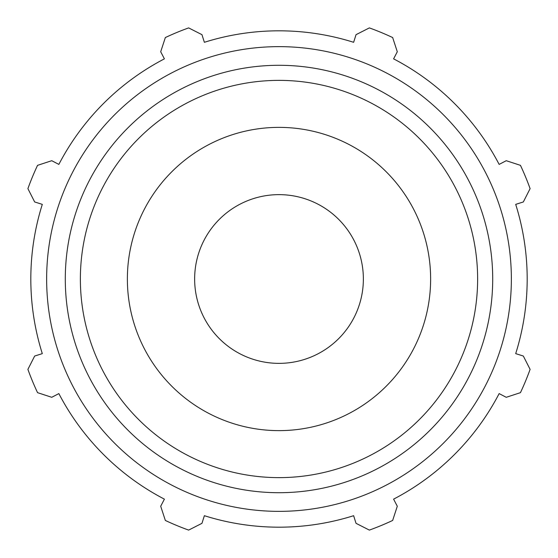 <?xml version="1.0" encoding="UTF-8"?>
<svg xmlns="http://www.w3.org/2000/svg" width="558" height="558" viewBox="0 0 558 558"><rect width="100%" height="100%" fill="white"/><g stroke="black" fill="none" stroke-linecap="round" stroke-linejoin="round"><path stroke-width="0.84" d="M515.697 204.368L523.334 201.961L530.1 188.639A266.864 266.864 0 0 0 520.447 165.342L506.245 160.704L499.145 164.401A248.184 248.184 0 0 0 393.599 58.855L397.296 51.755L392.658 37.553A266.864 266.864 0 0 0 369.361 27.9L356.039 34.666L353.632 42.303A248.184 248.184 0 0 0 204.368 42.303L201.961 34.666L188.639 27.9A266.864 266.864 0 0 0 165.342 37.553L160.704 51.755L164.401 58.855A248.184 248.184 0 0 0 58.855 164.401L51.755 160.704L37.553 165.342A266.864 266.864 0 0 0 27.9 188.639L34.666 201.961L42.303 204.368A248.184 248.184 0 0 0 42.303 353.632L34.666 356.039L27.9 369.361A266.864 266.864 0 0 0 37.553 392.658L51.755 397.296L58.855 393.599A248.184 248.184 0 0 0 164.401 499.145L160.704 506.245L165.342 520.447A266.864 266.864 0 0 0 188.639 530.1L201.961 523.334L204.368 515.697A248.184 248.184 0 0 0 353.632 515.697L356.039 523.334L369.361 530.1A266.864 266.864 0 0 0 392.658 520.447L397.296 506.245L393.599 499.145A248.184 248.184 0 0 0 499.145 393.599L506.245 397.296L520.447 392.658A266.864 266.864 0 0 0 530.1 369.361L523.334 356.039L515.697 353.632A248.184 248.184 0 0 0 515.697 204.368M279 511.358A232.358 232.358 0 0 0 480.229 162.817A232.358 232.358 0 0 0 77.771 162.817A232.358 232.358 0 0 0 279 511.358M279 430.63A151.63 151.63 0 0 0 430.63 279A151.63 151.63 0 0 0 279 127.37A151.63 151.63 0 0 0 127.37 279A151.63 151.63 0 0 0 279 430.63M279 363.363A84.363 84.363 0 0 0 363.363 279A84.363 84.363 0 0 0 279 194.637A84.363 84.363 0 0 0 194.637 279A84.363 84.363 0 0 0 279 363.363M279 477.627A198.627 198.627 0 0 1 80.373 279A198.627 198.627 0 0 1 279 80.373A198.627 198.627 0 0 1 477.627 279A198.627 198.627 0 0 1 279 477.627M492.707 279A213.707 213.707 0 0 0 279 65.293A213.707 213.707 0 0 0 65.293 279A213.707 213.707 0 0 0 279 492.707A213.707 213.707 0 0 0 492.707 279"/></g></svg>
